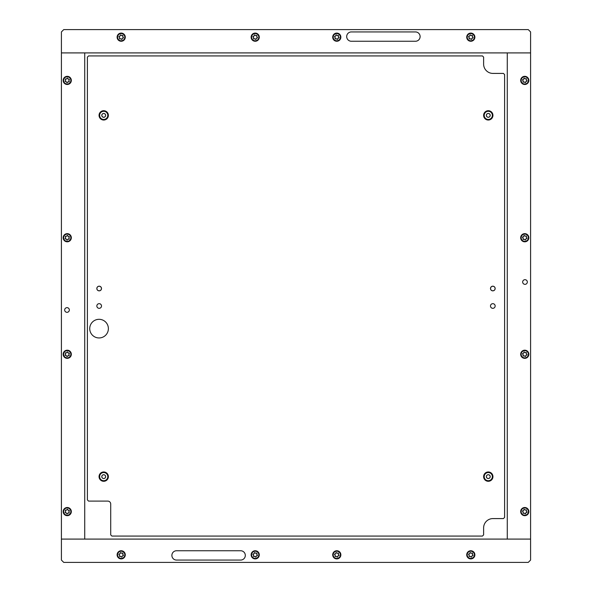 <?xml version="1.0" encoding="UTF-8"?>
<svg xmlns="http://www.w3.org/2000/svg" width="592" height="592" viewBox="0 0 592 592"><rect width="100%" height="100%" fill="white"/><g stroke="black" fill="none" stroke-linecap="round" stroke-linejoin="round"><path stroke-width="0.89" d="M99.056 319.31A9.324 9.324 0 0 0 89.732 328.627A9.324 9.324 0 0 0 99.056 337.951A9.324 9.324 0 0 0 108.38 328.627A9.324 9.324 0 0 0 99.056 319.31M99.175 303.666A2.331 2.331 0 0 0 96.844 305.997A2.331 2.331 0 0 0 99.175 308.328A2.331 2.331 0 0 0 101.506 305.997A2.331 2.331 0 0 0 99.175 303.666M492.825 303.666A2.331 2.331 0 0 0 490.494 305.997A2.331 2.331 0 0 0 492.825 308.328A2.331 2.331 0 0 0 495.156 305.997A2.331 2.331 0 0 0 492.825 303.666M483.62 64.091A9.324 9.324 0 0 0 492.944 73.415L503.429 73.415L504.599 74.585L504.599 517.415L503.429 518.585L492.944 518.585A9.324 9.324 0 0 0 483.62 527.909L483.62 534.894L482.458 536.063L111.873 536.063L110.711 534.894L110.711 504.014A2.916 2.916 0 0 0 107.796 501.106L88.571 501.106L87.401 499.937L87.401 57.106L88.571 55.937L482.458 55.937L483.62 57.106L483.62 64.091A9.324 9.324 0 0 0 492.944 73.415M110.711 504.014A2.916 2.916 0 0 0 107.796 501.106M492.944 518.585A9.324 9.324 0 0 0 483.62 527.909M61.413 539.09L61.413 560.069L63.744 562.4L528.256 562.4L530.587 560.069L530.587 539.09L61.413 539.09L84.723 539.09L84.723 52.91L61.413 52.91L530.587 52.91L530.587 31.931L528.256 29.6L63.744 29.6L61.413 31.931L61.413 539.09M176.549 560.069A4.662 4.662 0 0 1 171.887 555.407A4.662 4.662 0 0 1 176.549 550.745L240.648 550.745A4.662 4.662 0 0 1 245.31 555.407A4.662 4.662 0 0 1 240.648 560.069L176.549 560.069M415.451 31.931A4.662 4.662 0 0 1 420.113 36.593A4.662 4.662 0 0 1 415.451 41.255L351.352 41.255A4.662 4.662 0 0 1 346.69 36.593A4.662 4.662 0 0 1 351.352 31.931L415.451 31.931M69.338 309.986A2.331 2.331 0 0 0 67.007 307.655A2.331 2.331 0 0 0 64.676 309.986A2.331 2.331 0 0 0 67.007 312.317A2.331 2.331 0 0 0 69.338 309.986M522.662 282.014A2.331 2.331 0 0 0 524.993 284.345A2.331 2.331 0 0 0 527.324 282.014A2.331 2.331 0 0 0 524.993 279.683A2.331 2.331 0 0 0 522.662 282.014M507.277 539.09L530.587 539.09L530.587 52.91L507.277 52.91L507.277 539.09M525.733 515.07A3.611 3.611 0 0 0 528.234 510.615A3.611 3.611 0 0 0 523.779 508.114A3.611 3.611 0 0 0 521.278 512.568A3.611 3.611 0 0 0 525.733 515.07M523.654 507.662A4.077 4.077 0 0 1 528.686 510.489A4.077 4.077 0 0 1 525.859 515.521A4.077 4.077 0 0 1 520.834 512.694A4.077 4.077 0 0 1 523.654 507.662M523.624 513.36A0.488 0.488 0 0 0 523.787 513.279A0.673 0.673 0 0 1 524.801 513.538A0.488 0.488 0 0 0 525.733 513.279A0.673 0.673 0 0 1 526.466 512.524A0.488 0.488 0 0 0 526.71 511.584A0.673 0.673 0 0 1 526.421 510.578A0.488 0.488 0 0 0 525.733 509.904A0.673 0.673 0 0 1 524.719 509.645A0.488 0.488 0 0 0 523.779 509.904A0.673 0.673 0 0 1 523.047 510.652A0.488 0.488 0 0 0 522.81 511.592A0.673 0.673 0 0 1 523.091 512.605A0.488 0.488 0 0 0 523.624 513.36M63.98 513.146A3.611 3.611 0 0 0 68.798 514.848A3.611 3.611 0 0 0 70.5 510.03A3.611 3.611 0 0 0 65.682 508.328A3.611 3.611 0 0 0 63.98 513.146M70.922 509.83A4.077 4.077 0 0 1 68.998 515.269A4.077 4.077 0 0 1 63.559 513.345A4.077 4.077 0 0 1 65.483 507.914A4.077 4.077 0 0 1 70.922 509.83M65.305 510.778A0.488 0.488 0 0 0 65.409 510.926A0.673 0.673 0 0 1 65.327 511.969A0.488 0.488 0 0 0 65.749 512.842A0.673 0.673 0 0 1 66.607 513.434A0.488 0.488 0 0 0 67.577 513.508A0.673 0.673 0 0 1 68.524 513.057A0.488 0.488 0 0 0 69.072 512.258A0.673 0.673 0 0 1 69.153 511.214A0.488 0.488 0 0 0 68.739 510.341A0.673 0.673 0 0 1 67.873 509.749A0.488 0.488 0 0 0 66.903 509.668A0.673 0.673 0 0 1 65.956 510.119A0.488 0.488 0 0 0 65.305 510.778M525.733 357.746A3.611 3.611 0 0 0 528.234 353.291A3.611 3.611 0 0 0 523.779 350.79A3.611 3.611 0 0 0 521.278 355.244A3.611 3.611 0 0 0 525.733 357.746M523.654 350.338A4.077 4.077 0 0 1 528.686 353.165A4.077 4.077 0 0 1 525.859 358.197A4.077 4.077 0 0 1 520.834 355.37A4.077 4.077 0 0 1 523.654 350.338M523.624 356.036A0.488 0.488 0 0 0 523.787 355.955A0.673 0.673 0 0 1 524.801 356.214A0.488 0.488 0 0 0 525.733 355.955A0.673 0.673 0 0 1 526.466 355.207A0.488 0.488 0 0 0 526.71 354.268A0.673 0.673 0 0 1 526.421 353.254A0.488 0.488 0 0 0 525.733 352.58A0.673 0.673 0 0 1 524.719 352.321A0.488 0.488 0 0 0 523.779 352.58A0.673 0.673 0 0 1 523.047 353.328A0.488 0.488 0 0 0 522.81 354.268A0.673 0.673 0 0 1 523.091 355.281A0.488 0.488 0 0 0 523.624 356.036M525.733 83.886A3.611 3.611 0 0 0 528.234 79.432A3.611 3.611 0 0 0 523.779 76.93A3.611 3.611 0 0 0 521.278 81.385A3.611 3.611 0 0 0 525.733 83.886M523.654 76.479A4.077 4.077 0 0 1 528.686 79.306A4.077 4.077 0 0 1 525.859 84.338A4.077 4.077 0 0 1 520.834 81.511A4.077 4.077 0 0 1 523.654 76.479M523.624 82.177A0.488 0.488 0 0 0 523.787 82.096A0.673 0.673 0 0 1 524.801 82.355A0.488 0.488 0 0 0 525.733 82.096A0.673 0.673 0 0 1 526.466 81.348A0.488 0.488 0 0 0 526.71 80.408A0.673 0.673 0 0 1 526.421 79.395A0.488 0.488 0 0 0 525.733 78.721A0.673 0.673 0 0 1 524.719 78.462A0.488 0.488 0 0 0 523.779 78.721A0.673 0.673 0 0 1 523.047 79.476A0.488 0.488 0 0 0 522.81 80.416A0.673 0.673 0 0 1 523.091 81.422A0.488 0.488 0 0 0 523.624 82.177M525.733 241.21A3.611 3.611 0 0 0 528.234 236.756A3.611 3.611 0 0 0 523.779 234.254A3.611 3.611 0 0 0 521.278 238.709A3.611 3.611 0 0 0 525.733 241.21M523.654 233.803A4.077 4.077 0 0 1 528.686 236.63A4.077 4.077 0 0 1 525.859 241.662A4.077 4.077 0 0 1 520.834 238.835A4.077 4.077 0 0 1 523.654 233.803M523.624 239.501A0.488 0.488 0 0 0 523.787 239.42A0.673 0.673 0 0 1 524.801 239.679A0.488 0.488 0 0 0 525.733 239.42A0.673 0.673 0 0 1 526.466 238.672A0.488 0.488 0 0 0 526.71 237.732A0.673 0.673 0 0 1 526.421 236.719A0.488 0.488 0 0 0 525.733 236.045A0.673 0.673 0 0 1 524.719 235.786A0.488 0.488 0 0 0 523.779 236.045A0.673 0.673 0 0 1 523.047 236.793A0.488 0.488 0 0 0 522.81 237.732A0.673 0.673 0 0 1 523.091 238.746A0.488 0.488 0 0 0 523.624 239.501M63.98 355.822A3.611 3.611 0 0 0 68.798 357.531A3.611 3.611 0 0 0 70.5 352.714A3.611 3.611 0 0 0 65.682 351.012A3.611 3.611 0 0 0 63.98 355.822M70.922 352.506A4.077 4.077 0 0 1 68.998 357.945A4.077 4.077 0 0 1 63.559 356.029A4.077 4.077 0 0 1 65.483 350.59A4.077 4.077 0 0 1 70.922 352.506M65.305 353.454A0.488 0.488 0 0 0 65.409 353.602A0.673 0.673 0 0 1 65.327 354.645A0.488 0.488 0 0 0 65.749 355.518A0.673 0.673 0 0 1 66.607 356.11A0.488 0.488 0 0 0 67.577 356.184A0.673 0.673 0 0 1 68.524 355.733A0.488 0.488 0 0 0 69.072 354.934A0.673 0.673 0 0 1 69.153 353.89A0.488 0.488 0 0 0 68.739 353.017A0.673 0.673 0 0 1 67.873 352.425A0.488 0.488 0 0 0 66.903 352.351A0.673 0.673 0 0 1 65.956 352.802A0.488 0.488 0 0 0 65.305 353.454M63.98 81.97A3.611 3.611 0 0 0 68.798 83.672A3.611 3.611 0 0 0 70.5 78.854A3.611 3.611 0 0 0 65.682 77.152A3.611 3.611 0 0 0 63.98 81.97M70.922 78.655A4.077 4.077 0 0 1 68.998 84.086A4.077 4.077 0 0 1 63.559 82.17A4.077 4.077 0 0 1 65.483 76.731A4.077 4.077 0 0 1 70.922 78.655M65.305 79.594A0.488 0.488 0 0 0 65.409 79.742A0.673 0.673 0 0 1 65.327 80.786A0.488 0.488 0 0 0 65.749 81.659A0.673 0.673 0 0 1 66.607 82.251A0.488 0.488 0 0 0 67.577 82.332A0.673 0.673 0 0 1 68.524 81.881A0.488 0.488 0 0 0 69.072 81.074A0.673 0.673 0 0 1 69.153 80.031A0.488 0.488 0 0 0 68.739 79.158A0.673 0.673 0 0 1 67.873 78.566A0.488 0.488 0 0 0 66.903 78.492A0.673 0.673 0 0 1 65.956 78.943A0.488 0.488 0 0 0 65.305 79.594M63.98 239.286A3.611 3.611 0 0 0 68.798 240.988A3.611 3.611 0 0 0 70.5 236.178A3.611 3.611 0 0 0 65.682 234.469A3.611 3.611 0 0 0 63.98 239.286M70.922 235.971A4.077 4.077 0 0 1 68.998 241.41A4.077 4.077 0 0 1 63.559 239.494A4.077 4.077 0 0 1 65.483 234.055A4.077 4.077 0 0 1 70.922 235.971M65.305 236.918A0.488 0.488 0 0 0 65.409 237.066A0.673 0.673 0 0 1 65.327 238.11A0.488 0.488 0 0 0 65.749 238.983A0.673 0.673 0 0 1 66.607 239.575A0.488 0.488 0 0 0 67.577 239.649A0.673 0.673 0 0 1 68.524 239.198A0.488 0.488 0 0 0 69.072 238.398A0.673 0.673 0 0 1 69.153 237.355A0.488 0.488 0 0 0 68.739 236.482A0.673 0.673 0 0 1 67.873 235.89A0.488 0.488 0 0 0 66.903 235.816A0.673 0.673 0 0 1 65.956 236.267A0.488 0.488 0 0 0 65.305 236.918M471.78 558.3A3.611 3.611 0 0 0 474.281 553.846A3.611 3.611 0 0 0 469.826 551.344A3.611 3.611 0 0 0 467.325 555.799A3.611 3.611 0 0 0 471.78 558.3M469.7 550.9A4.077 4.077 0 0 1 474.732 553.72A4.077 4.077 0 0 1 471.905 558.752A4.077 4.077 0 0 1 466.873 555.925A4.077 4.077 0 0 1 469.7 550.9M469.671 556.591A0.488 0.488 0 0 0 469.833 556.517A0.673 0.673 0 0 1 470.847 556.776A0.488 0.488 0 0 0 471.78 556.51A0.673 0.673 0 0 1 472.512 555.762A0.488 0.488 0 0 0 472.749 554.822A0.673 0.673 0 0 1 472.468 553.816A0.488 0.488 0 0 0 471.772 553.135A0.673 0.673 0 0 1 470.758 552.876A0.488 0.488 0 0 0 469.826 553.143A0.673 0.673 0 0 1 469.093 553.89A0.488 0.488 0 0 0 468.857 554.83A0.673 0.673 0 0 1 469.138 555.836A0.488 0.488 0 0 0 469.671 556.591M471.78 40.656A3.611 3.611 0 0 0 474.281 36.201A3.611 3.611 0 0 0 469.826 33.7A3.611 3.611 0 0 0 467.325 38.154A3.611 3.611 0 0 0 471.78 40.656M469.7 33.248A4.077 4.077 0 0 1 474.732 36.075A4.077 4.077 0 0 1 471.905 41.1A4.077 4.077 0 0 1 466.873 38.28A4.077 4.077 0 0 1 469.7 33.248M469.671 38.946A0.488 0.488 0 0 0 469.833 38.865A0.673 0.673 0 0 1 470.847 39.124A0.488 0.488 0 0 0 471.78 38.857A0.673 0.673 0 0 1 472.512 38.11A0.488 0.488 0 0 0 472.749 37.17A0.673 0.673 0 0 1 472.468 36.164A0.488 0.488 0 0 0 471.772 35.483A0.673 0.673 0 0 1 470.758 35.224A0.488 0.488 0 0 0 469.826 35.49A0.673 0.673 0 0 1 469.093 36.238A0.488 0.488 0 0 0 468.857 37.178A0.673 0.673 0 0 1 469.138 38.184A0.488 0.488 0 0 0 469.671 38.946M122.174 40.656A3.611 3.611 0 0 0 124.675 36.201A3.611 3.611 0 0 0 120.22 33.7A3.611 3.611 0 0 0 117.719 38.154A3.611 3.611 0 0 0 122.174 40.656M120.095 33.248A4.077 4.077 0 0 1 125.127 36.075A4.077 4.077 0 0 1 122.3 41.1A4.077 4.077 0 0 1 117.268 38.28A4.077 4.077 0 0 1 120.095 33.248M120.065 38.946A0.488 0.488 0 0 0 120.228 38.865A0.673 0.673 0 0 1 121.242 39.124A0.488 0.488 0 0 0 122.174 38.857A0.673 0.673 0 0 1 122.907 38.11A0.488 0.488 0 0 0 123.143 37.17A0.673 0.673 0 0 1 122.862 36.164A0.488 0.488 0 0 0 122.167 35.483A0.673 0.673 0 0 1 121.153 35.224A0.488 0.488 0 0 0 120.22 35.49A0.673 0.673 0 0 1 119.488 36.238A0.488 0.488 0 0 0 119.251 37.178A0.673 0.673 0 0 1 119.532 38.184A0.488 0.488 0 0 0 120.065 38.946M256.188 40.656A3.611 3.611 0 0 0 258.689 36.201A3.611 3.611 0 0 0 254.234 33.7A3.611 3.611 0 0 0 251.733 38.154A3.611 3.611 0 0 0 256.188 40.656M254.109 33.248A4.077 4.077 0 0 1 259.141 36.075A4.077 4.077 0 0 1 256.314 41.1A4.077 4.077 0 0 1 251.289 38.28A4.077 4.077 0 0 1 254.109 33.248M254.079 38.946A0.488 0.488 0 0 0 254.242 38.865A0.673 0.673 0 0 1 255.256 39.124A0.488 0.488 0 0 0 256.188 38.857A0.673 0.673 0 0 1 256.921 38.11A0.488 0.488 0 0 0 257.165 37.17A0.673 0.673 0 0 1 256.876 36.164A0.488 0.488 0 0 0 256.188 35.483A0.673 0.673 0 0 1 255.167 35.224A0.488 0.488 0 0 0 254.234 35.49A0.673 0.673 0 0 1 253.502 36.238A0.488 0.488 0 0 0 253.265 37.178A0.673 0.673 0 0 1 253.546 38.184A0.488 0.488 0 0 0 254.079 38.946M337.766 40.656A3.611 3.611 0 0 0 340.267 36.201A3.611 3.611 0 0 0 335.812 33.7A3.611 3.611 0 0 0 333.311 38.154A3.611 3.611 0 0 0 337.766 40.656M335.686 33.248A4.077 4.077 0 0 1 340.711 36.075A4.077 4.077 0 0 1 337.891 41.1A4.077 4.077 0 0 1 332.859 38.28A4.077 4.077 0 0 1 335.686 33.248M335.657 38.946A0.488 0.488 0 0 0 335.812 38.865A0.673 0.673 0 0 1 336.833 39.124A0.488 0.488 0 0 0 337.766 38.857A0.673 0.673 0 0 1 338.498 38.11A0.488 0.488 0 0 0 338.735 37.17A0.673 0.673 0 0 1 338.454 36.164A0.488 0.488 0 0 0 337.758 35.483A0.673 0.673 0 0 1 336.744 35.224A0.488 0.488 0 0 0 335.812 35.49A0.673 0.673 0 0 1 335.079 36.238A0.488 0.488 0 0 0 334.835 37.178A0.673 0.673 0 0 1 335.124 38.184A0.488 0.488 0 0 0 335.657 38.946M122.174 558.3A3.611 3.611 0 0 0 124.675 553.846A3.611 3.611 0 0 0 120.22 551.344A3.611 3.611 0 0 0 117.719 555.799A3.611 3.611 0 0 0 122.174 558.3M120.095 550.9A4.077 4.077 0 0 1 125.127 553.72A4.077 4.077 0 0 1 122.3 558.752A4.077 4.077 0 0 1 117.268 555.925A4.077 4.077 0 0 1 120.095 550.9M120.065 556.591A0.488 0.488 0 0 0 120.228 556.517A0.673 0.673 0 0 1 121.242 556.776A0.488 0.488 0 0 0 122.174 556.51A0.673 0.673 0 0 1 122.907 555.762A0.488 0.488 0 0 0 123.143 554.822A0.673 0.673 0 0 1 122.862 553.816A0.488 0.488 0 0 0 122.167 553.135A0.673 0.673 0 0 1 121.153 552.876A0.488 0.488 0 0 0 120.22 553.143A0.673 0.673 0 0 1 119.488 553.89A0.488 0.488 0 0 0 119.251 554.83A0.673 0.673 0 0 1 119.532 555.836A0.488 0.488 0 0 0 120.065 556.591M256.188 558.3A3.611 3.611 0 0 0 258.689 553.846A3.611 3.611 0 0 0 254.234 551.344A3.611 3.611 0 0 0 251.733 555.799A3.611 3.611 0 0 0 256.188 558.3M254.109 550.9A4.077 4.077 0 0 1 259.141 553.72A4.077 4.077 0 0 1 256.314 558.752A4.077 4.077 0 0 1 251.289 555.925A4.077 4.077 0 0 1 254.109 550.9M254.079 556.591A0.488 0.488 0 0 0 254.242 556.517A0.673 0.673 0 0 1 255.256 556.776A0.488 0.488 0 0 0 256.188 556.51A0.673 0.673 0 0 1 256.921 555.762A0.488 0.488 0 0 0 257.165 554.822A0.673 0.673 0 0 1 256.876 553.816A0.488 0.488 0 0 0 256.188 553.135A0.673 0.673 0 0 1 255.167 552.876A0.488 0.488 0 0 0 254.234 553.143A0.673 0.673 0 0 1 253.502 553.89A0.488 0.488 0 0 0 253.265 554.83A0.673 0.673 0 0 1 253.546 555.836A0.488 0.488 0 0 0 254.079 556.591M337.766 558.3A3.611 3.611 0 0 0 340.267 553.846A3.611 3.611 0 0 0 335.812 551.344A3.611 3.611 0 0 0 333.311 555.799A3.611 3.611 0 0 0 337.766 558.3M335.686 550.9A4.077 4.077 0 0 1 340.711 553.72A4.077 4.077 0 0 1 337.891 558.752A4.077 4.077 0 0 1 332.859 555.925A4.077 4.077 0 0 1 335.686 550.9M335.657 556.591A0.488 0.488 0 0 0 335.812 556.517A0.673 0.673 0 0 1 336.833 556.776A0.488 0.488 0 0 0 337.766 556.51A0.673 0.673 0 0 1 338.498 555.762A0.488 0.488 0 0 0 338.735 554.822A0.673 0.673 0 0 1 338.454 553.816A0.488 0.488 0 0 0 337.758 553.135A0.673 0.673 0 0 1 336.744 552.876A0.488 0.488 0 0 0 335.812 553.143A0.673 0.673 0 0 1 335.079 553.89A0.488 0.488 0 0 0 334.835 554.83A0.673 0.673 0 0 1 335.124 555.836A0.488 0.488 0 0 0 335.657 556.591M490.553 288.519A2.272 2.272 0 0 1 492.825 286.247A2.272 2.272 0 0 1 495.104 288.519A2.272 2.272 0 0 1 492.825 290.79A2.272 2.272 0 0 1 490.553 288.519M492.825 286.188A2.331 2.331 0 0 1 495.156 288.519A2.331 2.331 0 0 1 492.825 290.85A2.331 2.331 0 0 1 490.494 288.519A2.331 2.331 0 0 1 492.825 286.188M96.896 288.519A2.272 2.272 0 0 1 99.175 286.247A2.272 2.272 0 0 1 101.447 288.519A2.272 2.272 0 0 1 99.175 290.79A2.272 2.272 0 0 1 96.896 288.519M99.175 286.188A2.331 2.331 0 0 1 101.506 288.519A2.331 2.331 0 0 1 99.175 290.85A2.331 2.331 0 0 1 96.844 288.519A2.331 2.331 0 0 1 99.175 286.188M487.253 113.79A1.887 1.887 0 0 0 486.705 116.402A1.887 1.887 0 0 0 489.318 116.95A1.887 1.887 0 0 0 489.865 114.337A1.887 1.887 0 0 0 487.253 113.79M487.238 113.753A1.924 1.924 0 0 0 486.668 116.409A1.924 1.924 0 0 0 489.325 116.987A1.924 1.924 0 0 0 489.902 114.33A1.924 1.924 0 0 0 487.238 113.753M485.758 111.451A4.662 4.662 0 0 1 492.196 112.843A4.662 4.662 0 0 1 490.812 119.288A4.662 4.662 0 0 1 484.367 117.897A4.662 4.662 0 0 1 485.758 111.451M487.238 475.013A1.924 1.924 0 0 0 486.668 477.67A1.924 1.924 0 0 0 489.325 478.247A1.924 1.924 0 0 0 489.902 475.591A1.924 1.924 0 0 0 487.238 475.013M485.758 472.712A4.662 4.662 0 0 1 492.196 474.103A4.662 4.662 0 0 1 490.812 480.549A4.662 4.662 0 0 1 484.367 479.157A4.662 4.662 0 0 1 485.758 472.712M102.675 475.013A1.924 1.924 0 0 0 102.098 477.67A1.924 1.924 0 0 0 104.762 478.247A1.924 1.924 0 0 0 105.332 475.591A1.924 1.924 0 0 0 102.675 475.013M101.188 472.712A4.662 4.662 0 0 1 107.633 474.103A4.662 4.662 0 0 1 106.242 480.549A4.662 4.662 0 0 1 99.804 479.157A4.662 4.662 0 0 1 101.188 472.712M102.675 113.753A1.924 1.924 0 0 0 102.098 116.409A1.924 1.924 0 0 0 104.762 116.987A1.924 1.924 0 0 0 105.332 114.33A1.924 1.924 0 0 0 102.675 113.753M101.188 111.451A4.662 4.662 0 0 1 107.633 112.843A4.662 4.662 0 0 1 106.242 119.288A4.662 4.662 0 0 1 99.804 117.897A4.662 4.662 0 0 1 101.188 111.451M487.253 475.05A1.887 1.887 0 0 0 486.705 477.663A1.887 1.887 0 0 0 489.318 478.21A1.887 1.887 0 0 0 489.865 475.598A1.887 1.887 0 0 0 487.253 475.05M102.682 475.05A1.887 1.887 0 0 0 102.135 477.663A1.887 1.887 0 0 0 104.747 478.21A1.887 1.887 0 0 0 105.295 475.598A1.887 1.887 0 0 0 102.682 475.05M102.682 113.79A1.887 1.887 0 0 0 102.135 116.402A1.887 1.887 0 0 0 104.747 116.95A1.887 1.887 0 0 0 105.295 114.337A1.887 1.887 0 0 0 102.682 113.79M490.494 118.8A4.077 4.077 0 0 0 491.708 113.161A4.077 4.077 0 0 0 486.069 111.94A4.077 4.077 0 0 0 484.855 117.586A4.077 4.077 0 0 0 490.494 118.8M490.494 480.06A4.077 4.077 0 0 0 491.708 474.414A4.077 4.077 0 0 0 486.069 473.2A4.077 4.077 0 0 0 484.855 478.839A4.077 4.077 0 0 0 490.494 480.06M105.931 480.06A4.077 4.077 0 0 0 107.145 474.414A4.077 4.077 0 0 0 101.506 473.2A4.077 4.077 0 0 0 100.292 478.839A4.077 4.077 0 0 0 105.931 480.06M105.931 118.8A4.077 4.077 0 0 0 107.145 113.161A4.077 4.077 0 0 0 101.506 111.94A4.077 4.077 0 0 0 100.292 117.586A4.077 4.077 0 0 0 105.931 118.8"/></g></svg>
